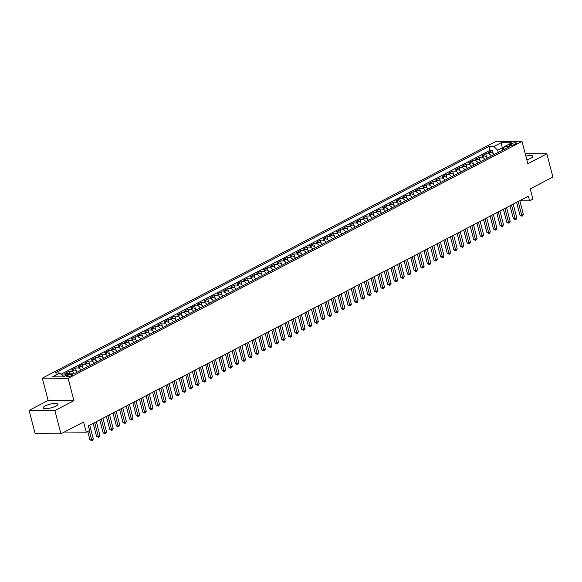 <?xml version="1.0" encoding="UTF-8"?>
<svg xmlns="http://www.w3.org/2000/svg" width="582" height="582" viewBox="0 0 582 582"><rect width="100%" height="100%" fill="white"/><g stroke="black" fill="none" stroke-linecap="round" stroke-linejoin="round"><path stroke-width="0.87" d="M56.039 406.04A7.733 1.921 -14.6 0 0 58.084 404.046A7.733 1.921 -14.6 0 0 53.151 403.515A7.733 1.921 -14.6 0 0 45.163 405.96A7.733 1.921 -14.6 0 0 43.119 407.946A7.733 1.921 -14.6 0 0 48.044 408.484A7.733 1.921 -14.6 0 0 56.039 406.04M526.797 159.803A7.733 1.921 -14.6 0 0 530.791 158.253A7.733 1.921 -14.6 0 0 532.836 156.26A7.733 1.921 -14.6 0 0 525.837 156.114M71.659 375.586A3.172 0.786 -14.6 0 0 72.503 374.764A3.172 0.786 -14.6 0 0 70.48 374.546A3.172 0.786 -14.6 0 0 67.199 375.55A3.172 0.786 -14.6 0 0 66.363 376.365A3.172 0.786 -14.6 0 0 68.385 376.583A3.172 0.786 -14.6 0 0 71.659 375.586M29.1 410.39L35.153 433.619L60.943 433.808L54.897 410.586L73.921 400.656L68.109 378.358L42.319 378.162L48.124 400.46L29.1 410.39L54.897 410.586M68.109 378.358L522.018 141.448L496.22 141.259L42.319 378.162M522.018 141.448L527.83 163.746L546.847 153.823L525.197 153.655M546.847 153.823L552.9 177.044L530.238 188.874L532.901 199.095L529.591 200.819L528.383 196.178L88.369 425.828L89.577 430.476L86.267 432.2L83.604 421.986L60.943 433.808M494.023 154.623A3.965 2.612 -117.6 0 0 490.946 152.469L488.4 152.448L492.372 150.374L493.201 153.575M491.375 156.005A3.965 2.612 -117.6 0 0 488.298 153.852L485.752 153.83L486.588 157.031M485.752 153.83L481.78 155.903L484.326 155.918A3.965 2.612 -117.6 0 1 487.41 158.078M480.79 161.527A3.965 2.612 -117.6 0 0 477.713 159.373L475.167 159.359L479.139 157.286L479.968 160.479M474.177 164.982A3.965 2.612 -117.6 0 0 471.093 162.829L468.546 162.807L472.519 160.734L473.355 163.935M467.557 168.438A3.965 2.612 -117.6 0 0 464.48 166.285L461.933 166.263L465.906 164.189L466.735 167.39M460.944 171.886A3.965 2.612 -117.6 0 0 457.859 169.733L455.313 169.718L459.285 167.645L460.122 170.839M454.324 175.342A3.965 2.612 -117.6 0 0 451.246 173.189L448.7 173.167L452.672 171.101L453.502 174.294M447.711 178.798A3.965 2.612 -117.6 0 0 444.626 176.644L442.08 176.622L446.052 174.549L446.889 177.75M441.091 182.253A3.965 2.612 -117.6 0 0 438.013 180.093L435.467 180.078L439.439 178.005L440.268 181.198M434.478 185.702A3.965 2.612 -117.6 0 0 431.393 183.548L428.847 183.526L432.819 181.46L433.655 184.654M427.857 189.157A3.965 2.612 -117.6 0 0 424.78 187.004L422.234 186.982L426.206 184.909L427.035 188.11M421.237 192.613A3.965 2.612 -117.6 0 0 418.16 190.46L415.613 190.438L419.586 188.364L420.415 191.565M414.624 196.061A3.965 2.612 -117.6 0 0 411.547 193.908L409.001 193.893L412.965 191.82L413.802 195.014M408.004 199.517A3.965 2.612 -117.6 0 0 404.927 197.363L402.38 197.342L406.352 195.268L407.182 198.469M401.391 202.972A3.965 2.612 -117.6 0 0 398.306 200.819L395.767 200.797L399.732 198.724L400.569 201.925M394.771 206.428A3.965 2.612 -117.6 0 0 391.693 204.267L389.147 204.253L393.119 202.18L393.949 205.373M388.158 209.876A3.965 2.612 -117.6 0 0 385.073 207.723L382.534 207.701L386.499 205.635L387.336 208.829M381.537 213.332A3.965 2.612 -117.6 0 0 378.46 211.179L375.914 211.157L379.886 209.083L380.715 212.285M374.924 216.788A3.965 2.612 -117.6 0 0 371.84 214.627L369.301 214.613L373.266 212.539L374.102 215.74M368.304 220.236A3.965 2.612 -117.6 0 0 365.227 218.083L362.681 218.061L366.653 215.995L367.482 219.188M361.691 223.692A3.965 2.612 -117.6 0 0 358.607 221.538L356.068 221.516L360.032 219.443L360.869 222.644M355.071 227.147A3.965 2.612 -117.6 0 0 351.994 224.994L349.447 224.972L353.42 222.899L354.249 226.1M348.458 230.596A3.965 2.612 -117.6 0 0 345.373 228.442L342.834 228.428L346.799 226.354L347.636 229.548M341.838 234.051A3.965 2.612 -117.6 0 0 338.76 231.898L336.214 231.876L340.186 229.803L341.016 233.004M335.225 237.507A3.965 2.612 -117.6 0 0 332.14 235.354L329.601 235.332L333.566 233.258L334.403 236.459M328.604 240.963A3.965 2.612 -117.6 0 0 325.527 238.802L322.981 238.787L326.953 236.714L327.782 239.908M321.992 244.411A3.965 2.612 -117.6 0 0 318.907 242.258L316.361 242.236L320.333 240.17L321.169 243.363M315.371 247.867A3.965 2.612 -117.6 0 0 312.294 245.713L309.748 245.691L313.72 243.618L314.549 246.819M308.758 251.322A3.965 2.612 -117.6 0 0 305.674 249.161L303.127 249.147L307.1 247.074L307.936 250.275M302.138 254.77A3.965 2.612 -117.6 0 0 299.061 252.617L296.514 252.603L300.487 250.529L301.316 253.723M295.525 258.226A3.965 2.612 -117.6 0 0 292.44 256.073L289.894 256.051L293.866 253.978L294.703 257.179M288.905 261.682A3.965 2.612 -117.6 0 0 285.827 259.528L283.281 259.507L287.253 257.433L288.083 260.634M282.292 265.137A3.965 2.612 -117.6 0 0 279.207 262.977L276.661 262.962L280.633 260.889L281.47 264.083M275.672 268.586A3.965 2.612 -117.6 0 0 272.594 266.432L270.048 266.411L274.02 264.344L274.85 267.538M269.059 272.041A3.965 2.612 -117.6 0 0 265.974 269.888L263.428 269.866L267.4 267.793L268.237 270.994M262.438 275.497A3.965 2.612 -117.6 0 0 259.361 273.336L256.815 273.322L260.787 271.248L261.616 274.442M255.825 278.945A3.965 2.612 -117.6 0 0 252.741 276.792L250.195 276.77L254.167 274.704L255.003 277.898M249.205 282.401A3.965 2.612 -117.6 0 0 246.128 280.248L243.582 280.226L247.554 278.152L248.383 281.353M242.585 285.857A3.965 2.612 -117.6 0 0 239.508 283.703L236.961 283.681L240.933 281.608L241.763 284.809M235.972 289.305A3.965 2.612 -117.6 0 0 232.895 287.152L230.348 287.137L234.313 285.064L235.15 288.257M229.352 292.761A3.965 2.612 -117.6 0 0 226.274 290.607L223.728 290.585L227.7 288.512L228.53 291.713M222.739 296.216A3.965 2.612 -117.6 0 0 219.654 294.063L217.115 294.041L221.08 291.968L221.917 295.169M216.118 299.672A3.965 2.612 -117.6 0 0 213.041 297.511L210.495 297.497L214.467 295.423L215.296 298.617M209.505 303.12A3.965 2.612 -117.6 0 0 206.421 300.967L203.882 300.945L207.847 298.879L208.683 302.073M202.885 306.576A3.965 2.612 -117.6 0 0 199.808 304.422L197.262 304.401L201.234 302.327L202.063 305.528M196.272 310.031A3.965 2.612 -117.6 0 0 193.188 307.871L190.649 307.856L194.614 305.783L195.45 308.984M189.652 313.48A3.965 2.612 -117.6 0 0 186.575 311.326L184.028 311.312L188.001 309.238L188.83 312.432M183.039 316.935A3.965 2.612 -117.6 0 0 179.954 314.782L177.415 314.76L181.38 312.687L182.217 315.888M176.419 320.391A3.965 2.612 -117.6 0 0 173.341 318.238L170.795 318.216L174.767 316.142L175.597 319.343M169.806 323.847A3.965 2.612 -117.6 0 0 166.721 321.686L164.182 321.671L168.147 319.598L168.984 322.792M163.186 327.295A3.965 2.612 -117.6 0 0 160.108 325.142L157.562 325.12L161.534 323.054L162.363 326.247M156.573 330.751A3.965 2.612 -117.6 0 0 153.488 328.597L150.949 328.575L154.914 326.502L155.75 329.703M149.952 334.206A3.965 2.612 -117.6 0 0 146.875 332.046L144.329 332.031L148.301 329.958L149.13 333.151M143.339 337.655A3.965 2.612 -117.6 0 0 140.255 335.501L137.708 335.479L141.681 333.413L142.517 336.607M136.719 341.11A3.965 2.612 -117.6 0 0 133.642 338.957L131.095 338.935L135.068 336.862L135.897 340.063M130.106 344.566A3.965 2.612 -117.6 0 0 127.022 342.412L124.475 342.391L128.447 340.317L129.284 343.518M123.486 348.014A3.965 2.612 -117.6 0 0 120.409 345.861L117.862 345.846L121.834 343.773L122.664 346.967M116.873 351.47A3.965 2.612 -117.6 0 0 113.788 349.316L111.242 349.295L115.214 347.221L116.051 350.422M110.253 354.925A3.965 2.612 -117.6 0 0 107.175 352.772L104.629 352.75L108.601 350.677L109.431 353.878M103.64 358.381A3.965 2.612 -117.6 0 0 100.555 356.22L98.009 356.206L101.981 354.132L102.818 357.326M97.019 361.829A3.965 2.612 -117.6 0 0 93.942 359.676L91.396 359.654L95.368 357.588L96.197 360.782M90.406 365.285A3.965 2.612 -117.6 0 0 87.322 363.132L84.776 363.11L88.748 361.036L89.584 364.237M83.786 368.741A3.965 2.612 -117.6 0 0 80.709 366.58L78.163 366.565L82.135 364.492L82.964 367.693M77.173 372.189A3.965 2.612 -117.6 0 0 74.089 370.036L71.542 370.021L75.514 367.948L76.351 371.141M68.887 373.928A3.965 2.612 -117.6 0 0 67.476 373.491L64.929 373.469L68.902 371.396L69.476 373.622M511.316 143.79L509.861 144.547A3.07 0.764 -14.6 0 0 509.054 145.34A3.07 0.764 -14.6 0 0 511.011 145.551A3.07 0.764 -14.6 0 0 514.182 144.583L515.637 143.819A3.07 0.764 -14.6 0 0 516.452 143.026A3.07 0.764 -14.6 0 0 514.495 142.816A3.07 0.764 -14.6 0 0 511.316 143.79L511.745 145.42M502.841 149.938L502.288 147.813L497.654 150.229L493.9 146.497L489.018 146.453L54.963 373.004L59.837 373.04L52.562 376.838L63.154 376.918L70.437 373.12L75.318 373.157L509.374 146.613L504.492 146.577L502.783 150.054M493.9 146.497L501.175 142.692L511.774 142.772L504.492 146.577M492.372 150.374L490.037 150.36L61.059 374.255M66.239 375.31A3.965 2.612 62.4 0 0 64.828 374.873L61.874 375.063M68.902 371.396L71.441 371.418A3.965 2.612 62.4 0 1 74.241 373.149M75.514 367.948L78.061 367.962A3.965 2.612 62.4 0 1 81.138 370.123M82.135 364.492L84.674 364.514A3.965 2.612 62.4 0 1 87.758 366.667M88.748 361.036L91.294 361.058A3.965 2.612 62.4 0 1 94.371 363.212M95.368 357.588L97.907 357.603A3.965 2.612 62.4 0 1 100.992 359.756M101.981 354.132L104.527 354.154A3.965 2.612 62.4 0 1 107.605 356.308M108.601 350.677L111.14 350.699A3.965 2.612 62.4 0 1 114.225 352.852M115.214 347.221L117.76 347.243A3.965 2.612 62.4 0 1 120.838 349.396M121.834 343.773L124.373 343.787A3.965 2.612 62.4 0 1 127.458 345.948M128.447 340.317L130.994 340.339A3.965 2.612 62.4 0 1 134.071 342.492M135.068 336.862L137.607 336.883A3.965 2.612 62.4 0 1 140.691 339.037M141.681 333.413L144.227 333.428A3.965 2.612 62.4 0 1 147.304 335.588M148.301 329.958L150.847 329.979A3.965 2.612 62.4 0 1 153.924 332.133M154.914 326.502L157.46 326.524A3.965 2.612 62.4 0 1 160.537 328.677M161.534 323.054L164.08 323.068A3.965 2.612 62.4 0 1 167.158 325.222M168.147 319.598L170.693 319.613A3.965 2.612 62.4 0 1 173.771 321.773M174.767 316.142L177.314 316.164A3.965 2.612 62.4 0 1 180.391 318.318M181.38 312.687L183.927 312.709A3.965 2.612 62.4 0 1 187.011 314.862M188.001 309.238L190.547 309.253A3.965 2.612 62.4 0 1 193.624 311.414M194.614 305.783L197.16 305.805A3.965 2.612 62.4 0 1 200.244 307.958M201.234 302.327L203.78 302.349A3.965 2.612 62.4 0 1 206.857 304.502M207.847 298.879L210.393 298.893A3.965 2.612 62.4 0 1 213.478 301.047M214.467 295.423L217.013 295.445A3.965 2.612 62.4 0 1 220.091 297.598M221.08 291.968L223.626 291.989A3.965 2.612 62.4 0 1 226.711 294.143M227.7 288.512L230.246 288.534A3.965 2.612 62.4 0 1 233.324 290.687M234.313 285.064L236.859 285.078A3.965 2.612 62.4 0 1 239.944 287.239M240.933 281.608L243.48 281.63A3.965 2.612 62.4 0 1 246.557 283.783M247.554 278.152L250.093 278.174A3.965 2.612 62.4 0 1 253.177 280.328M254.167 274.704L256.713 274.719A3.965 2.612 62.4 0 1 259.79 276.879M260.787 271.248L263.326 271.27A3.965 2.612 62.4 0 1 266.411 273.424M267.4 267.793L269.946 267.815A3.965 2.612 62.4 0 1 273.023 269.968M274.02 264.344L276.559 264.359A3.965 2.612 62.4 0 1 279.644 266.512M280.633 260.889L283.179 260.903A3.965 2.612 62.4 0 1 286.257 263.064M287.253 257.433L289.792 257.455A3.965 2.612 62.4 0 1 292.877 259.608M293.866 253.978L296.413 253.999A3.965 2.612 62.4 0 1 299.49 256.153M300.487 250.529L303.026 250.544A3.965 2.612 62.4 0 1 306.11 252.704M307.1 247.074L309.646 247.095A3.965 2.612 62.4 0 1 312.723 249.249M313.72 243.618L316.259 243.64A3.965 2.612 62.4 0 1 319.343 245.793M320.333 240.17L322.879 240.184A3.965 2.612 62.4 0 1 325.956 242.338M326.953 236.714L329.499 236.736A3.965 2.612 62.4 0 1 332.577 238.889M333.566 233.258L336.112 233.28A3.965 2.612 62.4 0 1 339.19 235.434M340.186 229.803L342.733 229.825A3.965 2.612 62.4 0 1 345.81 231.978M346.799 226.354L349.346 226.369A3.965 2.612 62.4 0 1 352.423 228.53M353.42 222.899L355.966 222.921A3.965 2.612 62.4 0 1 359.043 225.074M360.032 219.443L362.579 219.465A3.965 2.612 62.4 0 1 365.663 221.618M366.653 215.995L369.199 216.009A3.965 2.612 62.4 0 1 372.276 218.17M373.266 212.539L375.812 212.561A3.965 2.612 62.4 0 1 378.897 214.714M379.886 209.083L382.432 209.105A3.965 2.612 62.4 0 1 385.51 211.259M386.499 205.635L389.045 205.65A3.965 2.612 62.4 0 1 392.13 207.803M393.119 202.18L395.665 202.194A3.965 2.612 62.4 0 1 398.743 204.355M399.732 198.724L402.278 198.746A3.965 2.612 62.4 0 1 405.363 200.899M406.352 195.268L408.899 195.29A3.965 2.612 62.4 0 1 411.976 197.444M412.965 191.82L415.512 191.834A3.965 2.612 62.4 0 1 418.596 193.995M419.586 188.364L422.132 188.386A3.965 2.612 62.4 0 1 425.209 190.54M426.206 184.909L428.745 184.93A3.965 2.612 62.4 0 1 431.829 187.084M432.819 181.46L435.365 181.475A3.965 2.612 62.4 0 1 438.442 183.628M439.439 178.005L441.978 178.027A3.965 2.612 62.4 0 1 445.063 180.18M446.052 174.549L448.598 174.571A3.965 2.612 62.4 0 1 451.676 176.724M452.672 171.101L455.211 171.115A3.965 2.612 62.4 0 1 458.296 173.269M459.285 167.645L461.832 167.66A3.965 2.612 62.4 0 1 464.909 169.82M465.906 164.189L468.445 164.211A3.965 2.612 62.4 0 1 471.529 166.365M472.519 160.734L475.065 160.756A3.965 2.612 62.4 0 1 478.142 162.909M479.139 157.286L481.678 157.3A3.965 2.612 62.4 0 1 484.762 159.461M498.228 152.426L497.654 150.229M64.347 432.033L86.267 432.2M519.828 200.746L529.591 200.819M503.881 147.828L502.288 147.813L501.175 142.692M490.037 150.36L489.018 146.453M62.281 374.852L62.5 375.688M59.837 373.04L63.54 376.721M73.921 400.656L48.124 400.46M516.62 202.31L520.002 215.311L521.748 215.325L518.147 201.518M523.4 214.46L522.039 216.271L521.748 215.325L523.4 214.46L519.806 200.652M522.039 216.271L520.002 215.311M509.999 205.766L513.389 218.767L515.128 218.774L511.534 204.966M516.787 217.915L516.081 219.378L515.419 219.72L515.128 218.774L516.787 217.915L513.186 204.107M515.419 219.72L513.389 218.767M503.386 209.222L506.769 222.215L508.515 222.229L504.914 208.421M510.167 221.364L509.461 222.833L508.799 223.175L508.515 222.229L510.167 221.364L506.573 207.556M508.799 223.175L506.769 222.215M496.766 212.677L500.156 225.671L501.895 225.685L498.301 211.877M503.554 224.819L502.186 226.631L501.895 225.685L503.554 224.819L499.953 211.011M502.186 226.631L500.156 225.671M490.153 216.126L493.536 229.126L495.282 229.141L491.681 215.325M496.933 228.275L496.228 229.737L495.566 230.079L495.282 229.141L496.933 228.275L493.34 214.467M495.566 230.079L493.536 229.126M483.533 219.581L486.923 232.574L488.662 232.589L485.068 218.781M490.32 231.731L489.615 233.193L488.953 233.535L488.662 232.589L490.32 231.731L486.719 217.915M488.953 233.535L486.923 232.574M476.92 223.037L480.303 236.03L482.049 236.045L478.448 222.237M483.7 235.179L482.333 236.99L482.049 236.045L483.7 235.179L480.106 221.371M482.333 236.99L480.303 236.03M470.3 226.485L473.69 239.486L475.429 239.5L471.835 225.685M477.087 238.635L475.72 240.446L475.429 239.5L477.087 238.635L473.486 224.827M475.72 240.446L473.69 239.486M463.687 229.941L467.07 242.941L468.816 242.949L465.214 229.141M470.467 242.09L469.761 243.552L469.099 243.894L468.816 242.949L470.467 242.09L466.873 228.275M469.099 243.894L467.07 242.941M457.066 233.397L460.457 246.39L462.195 246.404L458.601 232.596M463.854 245.539L462.486 247.35L462.195 246.404L463.854 245.539L460.253 231.731M462.486 247.35L460.457 246.39M450.453 236.845L453.836 249.845L455.582 249.86L451.981 236.052M457.234 248.994L455.866 250.806L455.582 249.86L457.234 248.994L453.64 235.186M455.866 250.806L453.836 249.845M443.833 240.301L447.223 253.301L448.962 253.308L445.368 239.5M450.621 252.45L449.915 253.912L449.253 254.254L448.962 253.308L450.621 252.45L447.02 238.642M449.253 254.254L447.223 253.301M437.22 243.756L440.603 256.749L442.349 256.764L438.748 242.956M444.001 255.898L443.295 257.368L442.633 257.71L442.349 256.764L444.001 255.898L440.407 242.09M442.633 257.71L440.603 256.749M430.6 247.212L433.99 260.205L435.729 260.219L432.135 246.412M437.388 259.354L436.02 261.165L435.729 260.219L437.388 259.354L433.786 245.546M436.02 261.165L433.99 260.205M423.987 250.66L427.37 263.661L429.116 263.675L425.515 249.86M430.767 262.809L430.062 264.272L429.4 264.614L429.116 263.675L430.767 262.809L427.173 249.001M429.4 264.614L427.37 263.661M417.367 254.116L420.757 267.109L422.496 267.123L418.902 253.316M424.154 266.265L423.449 267.727L422.787 268.069L422.496 267.123L424.154 266.265L420.553 252.45M422.787 268.069L420.757 267.109M410.754 257.571L414.137 270.565L415.883 270.579L412.282 256.771M417.534 269.713L416.166 271.525L415.883 270.579L417.534 269.713L413.94 255.905M416.166 271.525L414.137 270.565M404.134 261.02L407.524 274.02L409.262 274.035L405.669 260.227M410.914 273.169L409.553 274.98L409.262 274.035L410.914 273.169L407.32 259.361M409.553 274.98L407.524 274.02M397.521 264.475L400.903 277.476L402.649 277.483L399.048 263.675M404.301 276.625L403.595 278.087L402.933 278.429L402.649 277.483L404.301 276.625L400.707 262.817M402.933 278.429L400.903 277.476M390.9 267.931L394.29 280.924L396.029 280.939L392.435 267.131M397.681 280.073L396.982 281.543L396.32 281.884L396.029 280.939L397.681 280.073L394.087 266.265M396.32 281.884L394.29 280.924M384.287 271.379L387.67 284.38L389.416 284.394L385.815 270.586M391.068 283.529L389.7 285.34L389.416 284.394L391.068 283.529L387.467 269.721M389.7 285.34L387.67 284.38M377.667 274.835L381.05 287.835L382.796 287.85L379.202 274.035M384.447 286.984L383.749 288.446L383.087 288.788L382.796 287.85L384.447 286.984L380.854 273.176M383.087 288.788L381.05 287.835M371.054 278.291L374.437 291.284L376.183 291.298L372.582 277.49M377.834 290.44L377.129 291.902L376.467 292.244L376.183 291.298L377.834 290.44L374.233 276.625M376.467 292.244L374.437 291.284M364.434 281.746L367.817 294.739L369.563 294.754L365.969 280.946M371.214 293.888L369.854 295.7L369.563 294.754L371.214 293.888L367.62 280.08M369.854 295.7L367.817 294.739M357.821 285.195L361.204 298.195L362.942 298.21L359.349 284.394M364.601 297.344L363.896 298.806L363.233 299.148L362.942 298.21L364.601 297.344L361 283.536M363.233 299.148L361.204 298.195M351.201 288.65L354.584 301.651L356.33 301.658L352.736 287.85M357.981 300.799L357.283 302.262L356.62 302.604L356.33 301.658L357.981 300.799L354.387 286.984M356.62 302.604L354.584 301.651M344.588 292.106L347.971 305.099L349.709 305.113L346.115 291.306M351.368 304.248L350 306.059L349.709 305.113L351.368 304.248L347.767 290.44M350 306.059L347.971 305.099M337.967 295.554L341.35 308.555L343.096 308.569L339.495 294.761M344.748 307.703L343.387 309.515L343.096 308.569L344.748 307.703L341.154 293.895M343.387 309.515L341.35 308.555M331.347 299.01L334.737 312.01L336.476 312.017L332.882 298.21M338.135 311.159L337.429 312.621L336.767 312.963L336.476 312.017L338.135 311.159L334.534 297.351M336.767 312.963L334.737 312.01M324.734 302.465L328.117 315.459L329.863 315.473L326.262 301.665M331.514 314.607L330.809 316.077L330.147 316.419L329.863 315.473L331.514 314.607L327.921 300.799M330.147 316.419L328.117 315.459M318.114 305.921L321.504 318.914L323.243 318.929L319.649 305.121M324.902 318.063L323.534 319.874L323.243 318.929L324.902 318.063L321.3 304.255M323.534 319.874L321.504 318.914M311.501 309.369L314.884 322.37L316.63 322.384L313.029 308.569M318.281 321.519L317.576 322.981L316.914 323.323L316.63 322.384L318.281 321.519L314.687 307.711M316.914 323.323L314.884 322.37M304.881 312.825L308.271 325.818L310.01 325.833L306.416 312.025M311.668 324.974L310.963 326.437L310.301 326.778L310.01 325.833L311.668 324.974L308.067 311.159M310.301 326.778L308.271 325.818M298.268 316.281L301.651 329.274L303.397 329.288L299.795 315.48M305.048 328.423L303.68 330.234L303.397 329.288L305.048 328.423L301.454 314.615M303.68 330.234L301.651 329.274M291.647 319.729L295.038 332.729L296.776 332.744L293.183 318.936M298.435 331.878L297.067 333.69L296.776 332.744L298.435 331.878L294.834 318.07M297.067 333.69L295.038 332.729M285.035 323.185L288.417 336.185L290.163 336.192L286.562 322.384M291.815 335.334L291.109 336.796L290.447 337.138L290.163 336.192L291.815 335.334L288.221 321.526M290.447 337.138L288.417 336.185M278.414 326.64L281.804 339.633L283.543 339.648L279.949 325.84M285.202 338.782L283.834 340.594L283.543 339.648L285.202 338.782L281.601 324.974M283.834 340.594L281.804 339.633M271.801 330.089L275.184 343.089L276.93 343.104L273.329 329.296M278.582 342.238L277.214 344.049L276.93 343.104L278.582 342.238L274.988 328.43M277.214 344.049L275.184 343.089M265.181 333.544L268.571 346.545L270.31 346.559L266.716 332.744M271.969 345.693L271.263 347.156L270.601 347.498L270.31 346.559L271.969 345.693L268.367 331.886M270.601 347.498L268.571 346.545M258.568 337L261.951 349.993L263.697 350.008L260.096 336.2M265.348 349.149L264.643 350.611L263.981 350.953L263.697 350.008L265.348 349.149L261.755 335.334M263.981 350.953L261.951 349.993M251.948 340.455L255.338 353.449L257.077 353.463L253.483 339.655M258.735 352.597L257.368 354.409L257.077 353.463L258.735 352.597L255.134 338.789M257.368 354.409L255.338 353.449M245.335 343.904L248.718 356.904L250.464 356.919L246.863 343.104M252.115 356.053L251.409 357.515L250.747 357.857L250.464 356.919L252.115 356.053L248.521 342.245M250.747 357.857L248.718 356.904M238.715 347.359L242.105 360.36L243.843 360.367L240.25 346.559M245.502 359.509L244.796 360.971L244.134 361.313L243.843 360.367L245.502 359.509L241.901 345.693M244.134 361.313L242.105 360.36M232.102 350.815L235.484 363.808L237.23 363.823L233.629 350.015M238.882 362.957L237.514 364.769L237.23 363.823L238.882 362.957L235.288 349.149M237.514 364.769L235.484 363.808M225.481 354.263L228.872 367.264L230.61 367.278L227.016 353.47M232.262 366.413L230.901 368.224L230.61 367.278L232.262 366.413L228.668 352.605M230.901 368.224L228.872 367.264M218.868 357.719L222.251 370.719L223.997 370.727L220.396 356.919M225.649 369.868L224.943 371.331L224.281 371.672L223.997 370.727L225.649 369.868L222.055 356.06M224.281 371.672L222.251 370.719M212.248 361.175L215.638 374.168L217.377 374.182L213.783 360.374M219.028 373.317L218.33 374.786L217.668 375.128L217.377 374.182L219.028 373.317L215.435 359.509M217.668 375.128L215.638 374.168M205.635 364.63L209.018 377.623L210.764 377.638L207.163 363.83M212.415 376.772L211.048 378.584L210.764 377.638L212.415 376.772L208.814 362.964M211.048 378.584L209.018 377.623M199.015 368.079L202.398 381.079L204.144 381.094L200.55 367.278M205.795 380.228L205.097 381.69L204.435 382.032L204.144 381.094L205.795 380.228L202.201 366.42M204.435 382.032L202.398 381.079M192.402 371.534L195.785 384.527L197.531 384.542L193.93 370.734M199.182 383.683L198.477 385.146L197.815 385.488L197.531 384.542L199.182 383.683L195.581 369.868M197.815 385.488L195.785 384.527M185.782 374.99L189.165 387.983L190.911 387.998L187.317 374.19M192.562 387.132L191.202 388.943L190.911 387.998L192.562 387.132L188.968 373.324M191.202 388.943L189.165 387.983M179.169 378.438L182.552 391.439L184.29 391.453L180.696 377.638M185.949 390.587L184.581 392.399L184.29 391.453L185.949 390.587L182.348 376.78M184.581 392.399L182.552 391.439M172.548 381.894L175.931 394.894L177.677 394.902L174.083 381.094M179.329 394.043L178.63 395.505L177.968 395.847L177.677 394.902L179.329 394.043L175.735 380.235M177.968 395.847L175.931 394.894M165.935 385.349L169.318 398.343L171.057 398.357L167.463 384.549M172.716 397.491L171.348 399.303L171.057 398.357L172.716 397.491L169.115 383.683M171.348 399.303L169.318 398.343M159.315 388.798L162.698 401.798L164.444 401.813L160.843 388.005M166.096 400.947L164.735 402.759L164.444 401.813L166.096 400.947L162.502 387.139M164.735 402.759L162.698 401.798M152.695 392.253L156.085 405.254L157.824 405.261L154.23 391.453M159.483 404.403L158.777 405.865L158.115 406.207L157.824 405.261L159.483 404.403L155.881 390.595M158.115 406.207L156.085 405.254M146.082 395.709L149.465 408.702L151.211 408.717L147.61 394.909M152.862 407.858L152.157 409.321L151.495 409.663L151.211 408.717L152.862 407.858L149.268 394.043M151.495 409.663L149.465 408.702M139.462 399.165L142.852 412.158L144.591 412.172L140.997 398.364M146.249 411.307L144.882 413.118L144.591 412.172L146.249 411.307L142.648 397.499M144.882 413.118L142.852 412.158M132.849 402.613L136.232 415.613L137.978 415.628L134.377 401.813M139.629 414.762L138.923 416.225L138.261 416.567L137.978 415.628L139.629 414.762L136.035 400.954M138.261 416.567L136.232 415.613M126.229 406.069L129.619 419.062L131.357 419.076L127.764 405.268M133.016 418.218L132.31 419.68L131.648 420.022L131.357 419.076L133.016 418.218L129.415 404.403M131.648 420.022L129.619 419.062M119.616 409.524L122.998 422.517L124.744 422.532L121.143 408.724M126.396 421.666L125.028 423.478L124.744 422.532L126.396 421.666L122.802 407.858M125.028 423.478L122.998 422.517M112.995 412.973L116.385 425.973L118.124 425.988L114.53 412.18M119.783 425.122L118.415 426.933L118.124 425.988L119.783 425.122L116.182 411.314M118.415 426.933L116.385 425.973M106.382 416.428L109.765 429.429L111.511 429.436L107.91 415.628M113.163 428.578L112.457 430.04L111.795 430.382L111.511 429.436L113.163 428.578L109.569 414.77M111.795 430.382L109.765 429.429M99.762 419.884L103.152 432.877L104.891 432.892L101.297 419.084M106.55 432.026L105.844 433.495L105.182 433.837L104.891 432.892L106.55 432.026L102.949 418.218M105.182 433.837L103.152 432.877M93.149 423.34L96.532 436.333L98.278 436.347L94.677 422.539M99.929 435.482L98.562 437.293L98.278 436.347L99.929 435.482L96.336 421.674M98.562 437.293L96.532 436.333M87.744 431.437L89.919 439.788L91.658 439.803L89.272 430.636M93.316 438.937L92.611 440.399L91.949 440.741L91.658 439.803L93.316 438.937L89.715 425.129M91.949 440.741L89.919 439.788M488.298 153.852L490.946 152.469M64.828 374.873L67.476 373.491M71.441 371.418L74.089 370.036M78.061 367.962L80.709 366.58M84.674 364.514L87.322 363.132M91.294 361.058L93.942 359.676M97.907 357.603L100.555 356.22M104.527 354.154L107.175 352.772M111.14 350.699L113.788 349.316M117.76 347.243L120.409 345.861M124.373 343.787L127.022 342.412M130.994 340.339L133.642 338.957M137.607 336.883L140.255 335.501M144.227 333.428L146.875 332.046M150.847 329.979L153.488 328.597M157.46 326.524L160.108 325.142M164.08 323.068L166.721 321.686M170.693 319.613L173.341 318.238M177.314 316.164L179.954 314.782M183.927 312.709L186.575 311.326M190.547 309.253L193.188 307.871M197.16 305.805L199.808 304.422M203.78 302.349L206.421 300.967M210.393 298.893L213.041 297.511M217.013 295.445L219.654 294.063M223.626 291.989L226.274 290.607M230.246 288.534L232.895 287.152M236.859 285.078L239.508 283.703M243.48 281.63L246.128 280.248M250.093 278.174L252.741 276.792M256.713 274.719L259.361 273.336M263.326 271.27L265.974 269.888M269.946 267.815L272.594 266.432M276.559 264.359L279.207 262.977M283.179 260.903L285.827 259.528M289.792 257.455L292.44 256.073M296.413 253.999L299.061 252.617M303.026 250.544L305.674 249.161M309.646 247.095L312.294 245.713M316.259 243.64L318.907 242.258M322.879 240.184L325.527 238.802M329.499 236.736L332.14 235.354M336.112 233.28L338.76 231.898M342.733 229.825L345.373 228.442M349.346 226.369L351.994 224.994M355.966 222.921L358.607 221.538M362.579 219.465L365.227 218.083M369.199 216.009L371.84 214.627M375.812 212.561L378.46 211.179M382.432 209.105L385.073 207.723M389.045 205.65L391.693 204.267M395.665 202.194L398.306 200.819M402.278 198.746L404.927 197.363M408.899 195.29L411.547 193.908M415.512 191.834L418.16 190.46M422.132 188.386L424.78 187.004M428.745 184.93L431.393 183.548M435.365 181.475L438.013 180.093M441.978 178.027L444.626 176.644M448.598 174.571L451.246 173.189M455.211 171.115L457.859 169.733M461.832 167.66L464.48 166.285M468.445 164.211L471.093 162.829M475.065 160.756L477.713 159.373M481.678 157.3L484.326 155.918M510.145 145.631L509.861 144.547"/></g></svg>
